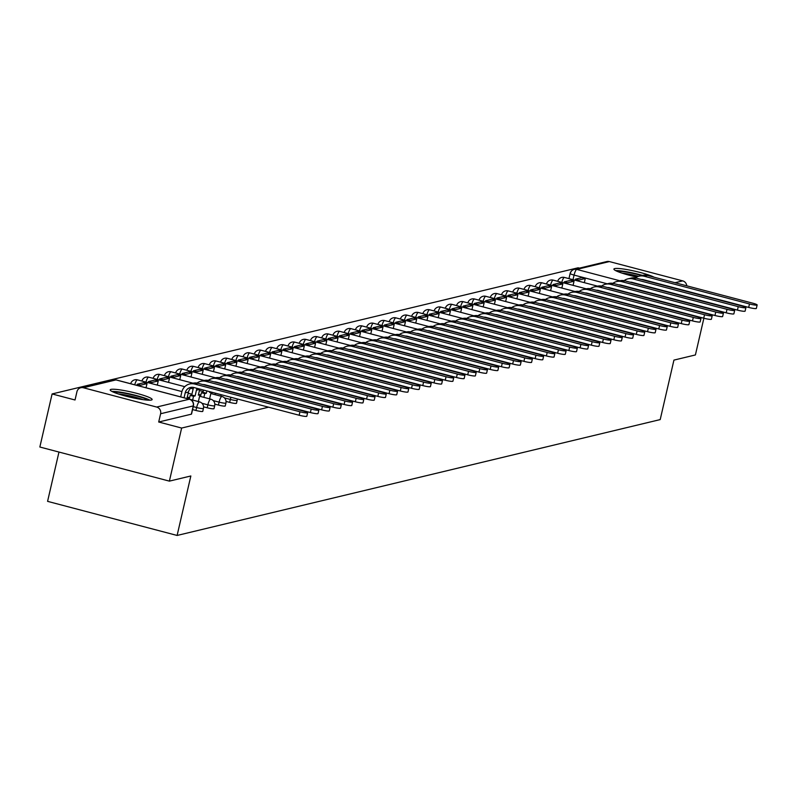 <?xml version="1.0" encoding="UTF-8"?>
<svg xmlns="http://www.w3.org/2000/svg" width="797" height="797" viewBox="0 0 797 797"><rect width="100%" height="100%" fill="white"/><g stroke="black" fill="none" stroke-linecap="round" stroke-linejoin="round"><path stroke-width="1.2" d="M226.049 401.429L229.666 402.385A5.519 0.677 13 0 0 236.291 403.402A5.519 0.677 13 0 0 236.49 403.282A5.519 0.677 13 0 0 236.36 403.083M214.811 404.129L218.428 405.075A5.519 0.677 13 0 0 225.053 406.101A5.519 0.677 13 0 0 225.252 405.972A5.519 0.677 13 0 0 225.123 405.783M203.574 406.819L207.19 407.775A5.519 0.677 13 0 0 213.815 408.791A5.519 0.677 13 0 0 214.014 408.672A5.519 0.677 13 0 0 213.885 408.472M192.565 409.578L195.952 410.465A5.519 0.677 13 0 0 202.577 411.491A5.519 0.677 13 0 0 202.767 411.362A5.519 0.677 13 0 0 202.647 411.172M110.972 389.394A21.519 2.66 13 0 0 110.205 389.872A21.519 2.66 13 0 0 128.048 396.697A21.519 2.66 13 0 0 151.38 400.034A21.519 2.66 13 0 0 152.137 399.556A21.519 2.66 13 0 0 134.304 392.732A21.519 2.66 13 0 0 110.972 389.394M654.188 277.236A21.519 2.66 13 0 0 633.515 270.88A21.519 2.66 13 0 0 614.666 268.589A21.519 2.66 13 0 0 613.899 269.067A21.519 2.66 13 0 0 636.783 277.047M579.439 268.121L578.134 267.782L52.104 393.947L75.028 399.984L76.94 391.716A5.519 5.31 -103.5 0 1 83.356 387.74L156.66 407.048L189.297 399.217L115.983 379.91L83.356 387.74M58.968 452.058L47.581 501.353L177.113 535.454L190.842 475.978L169.382 481.129L181.636 428.049L268.599 407.187M169.382 481.129L39.85 447.017L52.104 393.947M177.113 535.454L660.205 419.591L673.933 360.105L695.402 354.954L703.881 318.242M279.149 404.657L279.837 404.497M290.387 401.967L291.074 401.798M301.625 399.267L302.312 399.108M312.862 396.567L313.55 396.408M324.1 393.877L324.787 393.708M335.338 391.178L336.025 391.018M346.575 388.488L347.263 388.318M357.813 385.788L358.501 385.628M369.051 383.098L369.738 382.929M380.289 380.398L380.976 380.239M391.526 377.708L392.214 377.539M402.764 375.008L403.451 374.849M414.002 372.309L414.689 372.149M425.239 369.619L425.927 369.449M436.477 366.919L437.164 366.759M447.715 364.229L448.402 364.06M458.952 361.529L459.64 361.37M470.19 358.839L470.878 358.67M481.428 356.139L482.115 355.98M492.666 353.45L493.353 353.28M503.903 350.75L504.591 350.59M515.141 348.05L515.828 347.89M526.379 345.36L527.066 345.191M537.616 342.66L538.304 342.501M548.854 339.97L549.541 339.801M560.102 337.27L560.779 337.111M571.339 334.581L572.017 334.411M582.577 331.881L583.255 331.721M593.815 329.191L594.492 329.022M605.053 326.491L605.73 326.322M616.29 323.791L616.968 323.632M627.528 321.101L628.215 320.932M638.766 318.401L639.453 318.242M650.003 315.712L650.691 315.542M661.241 313.012L661.928 312.852M672.479 310.322L673.166 310.153M683.716 307.622L684.404 307.463M694.954 304.932L695.642 304.763M706.192 302.232L706.879 302.063M609.376 261.575L576.749 269.406A5.519 5.31 -103.5 0 0 574.229 269.376L606.856 261.546A5.519 5.31 76.5 0 1 609.376 261.575L682.69 280.873A5.519 5.31 76.5 0 1 686.765 285.804M193.312 405.593A5.519 0.677 -167 0 1 193.442 405.793A5.519 0.677 -167 0 1 193.253 405.912L160.615 413.743L158.703 422.012L181.636 428.049M160.615 413.743A5.519 5.31 -103.5 0 0 156.66 407.048M683.946 296.036L683.268 296.195M672.708 298.726L672.03 298.895M661.47 301.425L660.793 301.585M158.703 422.012L191.34 414.181A5.519 0.677 13 0 0 191.529 414.061A5.519 0.677 13 0 0 191.41 413.862M307.632 412.776L306.825 416.243A6.207 0.767 -167 0 1 299.164 415.237L299.961 411.77A6.207 0.767 13 0 0 307.632 412.776A6.207 0.767 13 0 0 303.199 410.993L197.895 383.267A11.038 10.63 -103.5 0 0 192.864 383.208L189.616 383.985A11.038 10.63 -103.5 0 0 181.826 391.985L180.69 396.906M188.361 398.918L188.7 397.444L187.116 397.833L188.441 392.094A7.452 7.173 76.5 0 1 192.127 387.282M188.7 397.444L187.285 397.075M184.057 397.793L185.193 392.871A7.452 7.173 76.5 0 1 193.85 387.511L299.164 415.237M299.961 411.77L194.657 384.044A11.038 10.63 -103.5 0 0 189.616 383.985M113.533 392.184A18.62 2.301 -167 0 1 143.639 398.141A18.62 2.301 -167 0 1 148.142 400.174M143.171 399.676A17.245 2.132 13 0 0 142.364 399.377A17.245 2.132 13 0 0 118.215 393.917M149.946 400.194A21.38 2.64 13 0 0 145.552 398.331A21.38 2.64 13 0 0 111.899 391.407M617.227 271.369A18.62 2.301 -167 0 1 641.715 275.553M638.616 276.31A17.245 2.132 13 0 0 621.909 273.102M642.442 275.373A21.38 2.64 13 0 0 615.593 270.601M318.87 410.076L318.063 413.553A6.207 0.767 -167 0 1 310.402 412.537L311.199 409.07A6.207 0.767 13 0 0 318.87 410.076A6.207 0.767 13 0 0 314.436 408.293L209.133 380.567A11.038 10.63 -103.5 0 0 204.102 380.508L200.854 381.285A11.038 10.63 -103.5 0 0 197.058 383.078M198.363 401.558L199.937 394.754L198.353 395.133L199.678 389.394A7.452 7.173 76.5 0 1 199.758 389.066M199.937 394.754L198.523 394.385M193.661 387.462A11.038 10.63 -103.5 0 0 193.063 389.285L191.738 395.023L195.116 395.91L196.431 390.171A7.452 7.173 76.5 0 1 197.108 388.368M195.116 395.91L193.522 396.288L190.154 395.402L189.287 399.167M192.655 400.054L193.522 396.288M146.04 387.78L146.997 383.646L143.629 382.759L137.214 384.293L136.964 385.389M146.997 383.646L140.581 385.18L137.214 384.293M140.332 386.276L140.581 385.18M191.738 395.023L190.154 395.402M202.936 384.592A7.452 7.173 76.5 0 1 205.088 384.812L310.402 412.537M311.199 409.07L205.895 381.345A11.038 10.63 -103.5 0 0 200.854 381.285M330.107 407.387L329.3 410.853A6.207 0.767 -167 0 1 321.639 409.847L322.436 406.38A6.207 0.767 13 0 0 330.107 407.387A6.207 0.767 13 0 0 325.674 405.603L220.37 377.878A11.038 10.63 -103.5 0 0 215.339 377.818L212.092 378.595A11.038 10.63 -103.5 0 0 208.296 380.388M209.601 398.869L211.175 392.074L209.591 392.433L209.76 391.696M203.504 390.052L202.986 392.333L206.353 393.22L206.871 390.938M206.353 393.22L204.759 393.598L201.392 392.712L200.525 396.478M203.893 397.364L204.759 393.598M157.278 385.09L158.234 380.946L154.867 380.059L148.451 381.594L148.192 382.699M158.234 380.946L151.819 382.48L148.451 381.594M151.569 383.586L151.819 382.48M202.986 392.333L201.392 392.712M214.174 381.902A7.452 7.173 76.5 0 1 216.326 382.122L321.639 409.847M322.436 406.38L217.133 378.655A11.038 10.63 -103.5 0 0 212.092 378.595M341.345 404.687L340.538 408.154A6.207 0.767 -167 0 1 332.877 407.147L333.674 403.68A6.207 0.767 13 0 0 341.345 404.687A6.207 0.767 13 0 0 336.912 402.903L231.608 375.178A11.038 10.63 -103.5 0 0 226.577 375.118L223.329 375.895A11.038 10.63 -103.5 0 0 219.534 377.688M222.383 389.364L221.696 389.534M220.839 396.169L221.177 394.704M215.13 394.664L215.469 393.2M168.516 382.391L169.472 378.256L166.105 377.37L159.689 378.904L159.44 380M169.472 378.256L163.056 379.79L159.689 378.904M162.807 380.886L163.056 379.79M212.102 392.313L211.763 393.778M225.412 379.203A7.452 7.173 76.5 0 1 227.563 379.422L332.877 407.147M333.674 403.68L228.37 375.955A11.038 10.63 -103.5 0 0 223.329 375.895M352.583 401.997L351.776 405.464A6.207 0.767 -167 0 1 344.115 404.458L344.912 400.991A6.207 0.767 13 0 0 352.583 401.997A6.207 0.767 13 0 0 348.159 400.214L242.846 372.488A11.038 10.63 -103.5 0 0 237.815 372.428L234.567 373.205A11.038 10.63 -103.5 0 0 230.771 374.998M233.621 386.675L232.933 386.834M179.753 379.701L180.71 375.556L177.342 374.67L170.927 376.204L170.678 377.31M180.71 375.556L174.294 377.091L170.927 376.204M174.045 378.196L174.294 377.091M236.649 376.513A7.452 7.173 76.5 0 1 238.801 376.732L344.115 404.458M344.912 400.991L239.608 373.265A11.038 10.63 -103.5 0 0 234.567 373.205M363.821 399.297L363.024 402.764A6.207 0.767 -167 0 1 355.352 401.758L356.149 398.291A6.207 0.767 13 0 0 363.821 399.297A6.207 0.767 13 0 0 359.397 397.514L254.084 369.788A11.038 10.63 -103.5 0 0 249.053 369.728L245.805 370.505A11.038 10.63 -103.5 0 0 242.009 372.299M244.858 383.975L244.171 384.144M190.991 377.001L191.947 372.857L188.58 371.97L182.164 373.514L181.915 374.61M191.947 372.857L185.532 374.401L182.164 373.514M185.283 375.497L185.532 374.401M247.887 373.813A7.452 7.173 76.5 0 1 250.049 374.032L355.352 401.758M356.149 398.291L250.846 370.565A11.038 10.63 -103.5 0 0 245.805 370.505M375.058 396.607L374.261 400.074A6.207 0.767 -167 0 1 366.59 399.068L367.387 395.601A6.207 0.767 13 0 0 375.058 396.607A6.207 0.767 13 0 0 370.635 394.824L265.321 367.098A11.038 10.63 -103.5 0 0 260.29 367.028L257.042 367.815A11.038 10.63 -103.5 0 0 253.247 369.609M256.096 381.285L255.409 381.444M202.229 374.311L203.185 370.167L199.818 369.28L193.402 370.814L193.153 371.92M203.185 370.167L196.769 371.701L193.402 370.814M196.52 372.807L196.769 371.701M259.125 371.113A7.452 7.173 76.5 0 1 261.286 371.342L366.59 399.068M367.387 395.601L262.083 367.875A11.038 10.63 -103.5 0 0 257.042 367.815M386.296 393.907L385.499 397.374A6.207 0.767 -167 0 1 377.828 396.368L378.625 392.901A6.207 0.767 13 0 0 386.296 393.907A6.207 0.767 13 0 0 381.873 392.124L276.559 364.398A11.038 10.63 -103.5 0 0 271.528 364.339L268.28 365.116A11.038 10.63 -103.5 0 0 264.484 366.909M267.284 378.924L266.646 378.754M213.466 371.611L214.423 367.467L211.056 366.58L204.64 368.124L204.391 369.22M214.423 367.467L208.007 369.011L204.64 368.124M207.758 370.107L208.007 369.011M270.362 368.423A7.452 7.173 76.5 0 1 272.524 368.642L377.828 396.368M378.625 392.901L273.321 365.175A11.038 10.63 -103.5 0 0 268.28 365.116M397.534 391.217L396.737 394.684A6.207 0.767 -167 0 1 389.066 393.678L389.863 390.201A6.207 0.767 13 0 0 397.534 391.217A6.207 0.767 13 0 0 393.11 389.424L287.797 361.699A11.038 10.63 -103.5 0 0 282.766 361.639L279.518 362.416A11.038 10.63 -103.5 0 0 275.722 364.219M278.571 375.895L277.894 376.054M224.704 368.921L225.661 364.777L222.293 363.89L215.877 365.425L215.628 366.53M225.661 364.777L219.245 366.311L215.877 365.425M218.996 367.417L219.245 366.311M281.6 365.723A7.452 7.173 76.5 0 1 283.762 365.953L389.066 393.678M389.863 390.201L284.559 362.486A11.038 10.63 -103.5 0 0 279.518 362.416M408.771 388.518L407.974 391.985A6.207 0.767 -167 0 1 400.303 390.978L401.1 387.511A6.207 0.767 13 0 0 408.771 388.518A6.207 0.767 13 0 0 404.348 386.734L299.034 359.009A11.038 10.63 -103.5 0 0 294.003 358.949L290.756 359.726A11.038 10.63 -103.5 0 0 286.96 361.519M289.809 373.195L289.132 373.365M235.942 366.221L236.898 362.077L233.531 361.19L227.115 362.735L226.866 363.83M236.898 362.077L230.482 363.621L227.115 362.735M230.233 364.717L230.482 363.621M292.848 363.033A7.452 7.173 76.5 0 1 295 363.253L400.303 390.978M401.1 387.511L295.797 359.786A11.038 10.63 -103.5 0 0 290.756 359.726M420.009 385.818L419.212 389.295A6.207 0.767 -167 0 1 411.541 388.278L412.338 384.812A6.207 0.767 13 0 0 420.009 385.818A6.207 0.767 13 0 0 415.586 384.034L310.272 356.309A11.038 10.63 -103.5 0 0 305.241 356.249L301.993 357.026A11.038 10.63 -103.5 0 0 298.198 358.819M300.997 370.834L300.369 370.665M247.18 363.522L248.136 359.387L244.769 358.501L238.353 360.035L238.104 361.141M248.136 359.387L241.72 360.921L238.353 360.035M241.471 362.027L241.72 360.921M304.085 360.334A7.452 7.173 76.5 0 1 306.237 360.553L411.541 388.278M412.338 384.812L307.034 357.086A11.038 10.63 -103.5 0 0 301.993 357.026M431.247 383.128L430.45 386.595A6.207 0.767 -167 0 1 422.779 385.589L423.576 382.122A6.207 0.767 13 0 0 431.247 383.128A6.207 0.767 13 0 0 426.823 381.345L321.51 353.619A11.038 10.63 -103.5 0 0 316.479 353.559L313.241 354.336A11.038 10.63 -103.5 0 0 309.435 356.129M312.285 367.806L311.607 367.975M258.417 360.832L259.374 356.687L256.006 355.801L249.591 357.335L249.341 358.441M259.374 356.687L252.958 358.222L249.591 357.335M252.709 359.327L252.958 358.222M315.323 357.644A7.452 7.173 76.5 0 1 317.475 357.863L422.779 385.589M423.576 382.122L318.272 354.396A11.038 10.63 -103.5 0 0 313.241 354.336M442.484 380.428L441.687 383.895A6.207 0.767 -167 0 1 434.016 382.889L434.813 379.422A6.207 0.767 13 0 0 442.484 380.428A6.207 0.767 13 0 0 438.061 378.645L332.748 350.919A11.038 10.63 -103.5 0 0 327.716 350.859L324.479 351.636A11.038 10.63 -103.5 0 0 320.673 353.43M323.482 365.444L322.845 365.275M269.655 358.132L270.611 353.998L267.244 353.111L260.828 354.645L260.579 355.741M270.611 353.998L264.196 355.532L260.828 354.645M263.946 356.628L264.196 355.532M326.561 354.944A7.452 7.173 76.5 0 1 328.713 355.163L434.016 382.889M434.813 379.422L329.51 351.696A11.038 10.63 -103.5 0 0 324.479 351.636M453.722 377.738L452.925 381.205A6.207 0.767 -167 0 1 445.254 380.199L446.051 376.732A6.207 0.767 13 0 0 453.722 377.738A6.207 0.767 13 0 0 449.299 375.955L343.995 348.229A11.038 10.63 -103.5 0 0 338.954 348.169L335.716 348.947A11.038 10.63 -103.5 0 0 331.911 350.74M334.72 362.745L334.082 362.575M280.893 355.442L281.849 351.298L278.482 350.411L272.066 351.945L271.817 353.051M281.849 351.298L275.433 352.832L272.066 351.945M275.184 353.938L275.433 352.832M337.798 352.244A7.452 7.173 76.5 0 1 339.95 352.473L445.254 380.199M446.051 376.732L340.747 349.006A11.038 10.63 -103.5 0 0 335.716 348.947M464.96 375.038L464.163 378.505A6.207 0.767 -167 0 1 456.492 377.499L457.289 374.032A6.207 0.767 13 0 0 464.96 375.038A6.207 0.767 13 0 0 460.536 373.255L355.233 345.529A11.038 10.63 -103.5 0 0 350.192 345.47L346.954 346.247A11.038 10.63 -103.5 0 0 343.148 348.04M346.008 359.716L345.32 359.885M292.13 352.742L293.087 348.598L289.719 347.711L283.304 349.255L283.055 350.351M293.087 348.598L286.671 350.142L283.304 349.255M286.422 351.238L286.671 350.142M349.036 349.554A7.452 7.173 76.5 0 1 351.188 349.773L456.492 377.499M457.289 374.032L351.985 346.306A11.038 10.63 -103.5 0 0 346.954 346.247M476.198 372.348L475.401 375.815A6.207 0.767 -167 0 1 467.729 374.809L468.526 371.342A6.207 0.767 13 0 0 476.198 372.348A6.207 0.767 13 0 0 471.774 370.565L366.471 342.84A11.038 10.63 -103.5 0 0 361.43 342.77L358.192 343.557A11.038 10.63 -103.5 0 0 354.386 345.35M357.195 357.355L356.558 357.186M303.368 350.052L304.324 345.908L300.957 345.021L294.541 346.556L294.292 347.661M304.324 345.908L297.909 347.442L294.541 346.556M297.66 348.548L297.909 347.442M360.274 346.854A7.452 7.173 76.5 0 1 362.426 347.084L467.729 374.809M468.526 371.342L363.223 343.617A11.038 10.63 -103.5 0 0 358.192 343.557M487.435 369.649L486.638 373.116A6.207 0.767 -167 0 1 478.967 372.109L479.774 368.642A6.207 0.767 13 0 0 487.435 369.649A6.207 0.767 13 0 0 483.012 367.865L377.708 340.14A11.038 10.63 -103.5 0 0 372.667 340.08L369.429 340.857A11.038 10.63 -103.5 0 0 365.624 342.65M368.483 354.326L367.796 354.496M314.606 347.353L315.562 343.208L312.195 342.321L305.779 343.866L305.53 344.962M315.562 343.208L309.146 344.752L305.779 343.866M308.897 345.848L309.146 344.752M371.512 344.165A7.452 7.173 76.5 0 1 373.663 344.384L478.967 372.109M479.774 368.642L374.46 340.917A11.038 10.63 -103.5 0 0 369.429 340.857M498.673 366.959L497.876 370.426A6.207 0.767 -167 0 1 490.205 369.419L491.012 365.943A6.207 0.767 13 0 0 498.673 366.959A6.207 0.767 13 0 0 494.25 365.165L388.946 337.44A11.038 10.63 -103.5 0 0 383.905 337.38L380.667 338.157A11.038 10.63 -103.5 0 0 376.871 339.96M379.671 351.965L379.033 351.796M325.843 344.663L326.8 340.518L323.433 339.632L317.017 341.166L316.768 342.272M326.8 340.518L320.394 342.052L317.017 341.166M320.135 343.158L320.394 342.052M382.749 341.465A7.452 7.173 76.5 0 1 384.901 341.694L490.205 369.419M491.012 365.943L385.698 338.227A11.038 10.63 -103.5 0 0 380.667 338.157M509.911 364.259L509.114 367.726A6.207 0.767 -167 0 1 501.443 366.72L502.249 363.253A6.207 0.767 13 0 0 509.911 364.259A6.207 0.767 13 0 0 505.487 362.476L400.184 334.75A11.038 10.63 -103.5 0 0 395.143 334.69L391.905 335.467A11.038 10.63 -103.5 0 0 388.109 337.261M390.909 349.265L390.271 349.106M337.081 341.963L338.038 337.818L334.67 336.932L328.264 338.476L328.005 339.572M338.038 337.818L331.632 339.363L328.264 338.476M331.373 340.458L331.632 339.363M393.987 338.775A7.452 7.173 76.5 0 1 396.139 338.994L501.443 366.72M502.249 363.253L396.936 335.527A11.038 10.63 -103.5 0 0 391.905 335.467M521.148 361.559L520.351 365.036A6.207 0.767 -167 0 1 512.68 364.02L513.487 360.553A6.207 0.767 13 0 0 521.148 361.559A6.207 0.767 13 0 0 516.725 359.776L411.421 332.05A11.038 10.63 -103.5 0 0 406.38 331.99L403.143 332.767A11.038 10.63 -103.5 0 0 399.347 334.561M402.196 346.247L401.509 346.406M348.319 339.263L349.275 335.129L345.908 334.242L339.502 335.776L339.243 336.882M349.275 335.129L342.869 336.663L339.502 335.776M342.61 337.769L342.869 336.663M405.225 336.075A7.452 7.173 76.5 0 1 407.377 336.294L512.68 364.02M513.487 360.553L408.174 332.827A11.038 10.63 -103.5 0 0 403.143 332.767M532.386 358.869L531.589 362.336A6.207 0.767 -167 0 1 523.918 361.33L524.725 357.863A6.207 0.767 13 0 0 532.386 358.869A6.207 0.767 13 0 0 527.963 357.086L422.659 329.36A11.038 10.63 -103.5 0 0 417.618 329.3L414.38 330.078A11.038 10.63 -103.5 0 0 410.585 331.871M413.384 343.876L412.746 343.716M359.557 336.573L360.513 332.429L357.146 331.542L350.74 333.076L350.481 334.182M360.513 332.429L354.107 333.963L350.74 333.076M353.848 335.069L354.107 333.963M416.462 333.385A7.452 7.173 76.5 0 1 418.614 333.604L523.918 361.33M524.725 357.863L419.411 330.137A11.038 10.63 -103.5 0 0 414.38 330.078M543.624 356.169L542.827 359.636A6.207 0.767 -167 0 1 535.156 358.63L535.963 355.163A6.207 0.767 13 0 0 543.624 356.169A6.207 0.767 13 0 0 539.2 354.386L433.897 326.66A11.038 10.63 -103.5 0 0 428.856 326.601L425.618 327.378A11.038 10.63 -103.5 0 0 421.822 329.171M424.671 340.847L423.984 341.016M370.794 333.873L371.751 329.739L368.383 328.852L361.977 330.386L361.718 331.482M371.751 329.739L365.345 331.273L361.977 330.386M365.086 332.369L365.345 331.273M427.7 330.685A7.452 7.173 76.5 0 1 429.852 330.904L535.156 358.63M535.963 355.163L430.649 327.437A11.038 10.63 -103.5 0 0 425.618 327.378M554.861 353.479L554.064 356.946A6.207 0.767 -167 0 1 546.393 355.94L547.2 352.473A6.207 0.767 13 0 0 554.861 353.479A6.207 0.767 13 0 0 550.438 351.696L445.134 323.971A11.038 10.63 -103.5 0 0 440.093 323.911L436.856 324.688A11.038 10.63 -103.5 0 0 433.06 326.481M435.859 338.486L435.222 338.317M382.032 331.183L382.988 327.039L379.621 326.152L373.215 327.687L372.956 328.792M382.988 327.039L376.582 328.573L373.215 327.687M376.323 329.679L376.582 328.573M438.938 327.985A7.452 7.173 76.5 0 1 441.09 328.215L546.393 355.94M547.2 352.473L441.887 324.748A11.038 10.63 -103.5 0 0 436.856 324.688M566.099 350.78L565.302 354.247A6.207 0.767 -167 0 1 557.631 353.24L558.438 349.773A6.207 0.767 13 0 0 566.099 350.78A6.207 0.767 13 0 0 561.676 348.996L456.372 321.271A11.038 10.63 -103.5 0 0 451.331 321.211L448.093 321.988A11.038 10.63 -103.5 0 0 444.298 323.781M447.147 335.457L446.459 335.627M393.27 328.484L394.226 324.339L390.859 323.452L384.453 324.997L384.194 326.093M394.226 324.339L387.82 325.883L384.453 324.997M387.561 326.979L387.82 325.883M450.175 325.296A7.452 7.173 76.5 0 1 452.327 325.515L557.631 353.24M558.438 349.773L453.124 322.048A11.038 10.63 -103.5 0 0 448.093 321.988M577.337 348.09L576.54 351.557A6.207 0.767 -167 0 1 568.869 350.55L569.676 347.084A6.207 0.767 13 0 0 577.337 348.09A6.207 0.767 13 0 0 572.913 346.306L467.61 318.581A11.038 10.63 -103.5 0 0 462.569 318.511L459.331 319.298A11.038 10.63 -103.5 0 0 455.535 321.091M458.385 332.767L457.697 332.927M404.507 325.794L405.464 321.649L402.096 320.763L395.691 322.297L395.432 323.403M405.464 321.649L399.058 323.183L395.691 322.297M398.799 324.289L399.058 323.183M461.413 322.596A7.452 7.173 76.5 0 1 463.565 322.825L568.869 350.55M569.676 347.084L464.362 319.358A11.038 10.63 -103.5 0 0 459.331 319.298M588.584 345.39L587.778 348.857A6.207 0.767 -167 0 1 580.106 347.851L580.913 344.384A6.207 0.767 13 0 0 588.584 345.39A6.207 0.767 13 0 0 584.151 343.607L478.848 315.881A11.038 10.63 -103.5 0 0 473.807 315.821L470.569 316.598A11.038 10.63 -103.5 0 0 466.773 318.392M469.572 330.406L468.935 330.237M415.745 323.094L416.701 318.949L413.334 318.063L406.928 319.607L406.669 320.703M416.701 318.949L410.296 320.494L406.928 319.607M410.037 321.589L410.296 320.494M472.651 319.906A7.452 7.173 76.5 0 1 474.803 320.125L580.106 347.851M580.913 344.384L475.61 316.658A11.038 10.63 -103.5 0 0 470.569 316.598M599.822 342.7L599.015 346.167A6.207 0.767 -167 0 1 591.344 345.161L592.151 341.684A6.207 0.767 13 0 0 599.822 342.7A6.207 0.767 13 0 0 595.389 340.907L490.085 313.181A11.038 10.63 -103.5 0 0 485.044 313.121L481.806 313.898A11.038 10.63 -103.5 0 0 478.011 315.702M480.86 327.378L480.173 327.537M426.983 320.404L427.939 316.26L424.572 315.373L418.166 316.907L417.907 318.013M427.939 316.26L421.533 317.794L418.166 316.907M421.274 318.9L421.533 317.794M483.889 317.206A7.452 7.173 76.5 0 1 486.04 317.435L591.344 345.161M592.151 341.684L486.847 313.958A11.038 10.63 -103.5 0 0 481.806 313.898M611.06 340L610.253 343.467A6.207 0.767 -167 0 1 602.592 342.461L603.389 338.994A6.207 0.767 13 0 0 611.06 340A6.207 0.767 13 0 0 606.627 338.217L501.323 310.491A11.038 10.63 -103.5 0 0 496.282 310.432L493.044 311.209A11.038 10.63 -103.5 0 0 489.248 313.002M492.098 324.678L491.41 324.847M438.22 317.704L439.177 313.56L435.81 312.673L429.404 314.217L429.145 315.313M439.177 313.56L432.771 315.104L429.404 314.217M432.512 316.2L432.771 315.104M495.126 314.516A7.452 7.173 76.5 0 1 497.278 314.735L602.592 342.461M603.389 338.994L498.085 311.268A11.038 10.63 -103.5 0 0 493.044 311.209M622.298 337.3L621.491 340.777A6.207 0.767 -167 0 1 613.829 339.761L614.626 336.294A6.207 0.767 13 0 0 622.298 337.3A6.207 0.767 13 0 0 617.864 335.517L512.561 307.791A11.038 10.63 -103.5 0 0 507.52 307.732L504.282 308.509A11.038 10.63 -103.5 0 0 500.486 310.302M503.286 322.317L502.648 322.147M449.458 315.004L450.415 310.87L447.047 309.983L440.641 311.517L440.382 312.623M450.415 310.87L444.009 312.404L440.641 311.517M443.75 313.51L444.009 312.404M506.364 311.816A7.452 7.173 76.5 0 1 508.516 312.035L613.829 339.761M614.626 336.294L509.323 308.569A11.038 10.63 -103.5 0 0 504.282 308.509M633.535 334.61L632.728 338.077A6.207 0.767 -167 0 1 625.067 337.071L625.864 333.604A6.207 0.767 13 0 0 633.535 334.61A6.207 0.767 13 0 0 629.102 332.827L523.798 305.102A11.038 10.63 -103.5 0 0 518.757 305.042L515.52 305.819A11.038 10.63 -103.5 0 0 511.724 307.612M514.573 319.288L513.886 319.448M460.696 312.314L461.652 308.17L458.285 307.283L451.879 308.818L451.62 309.923M461.652 308.17L455.246 309.704L451.879 308.818M454.987 310.81L455.246 309.704M517.602 309.126A7.452 7.173 76.5 0 1 519.754 309.346L625.067 337.071M625.864 333.604L520.561 305.879A11.038 10.63 -103.5 0 0 515.52 305.819M644.773 331.911L643.966 335.378A6.207 0.767 -167 0 1 636.305 334.371L637.102 330.904A6.207 0.767 13 0 0 644.773 331.911A6.207 0.767 13 0 0 640.34 330.127L535.036 302.402A11.038 10.63 -103.5 0 0 530.005 302.342L526.757 303.119A11.038 10.63 -103.5 0 0 522.962 304.912M525.761 316.927L525.123 316.758M471.944 309.615L472.9 305.48L469.523 304.593L463.117 306.128L462.858 307.224M472.9 305.48L466.484 307.014L463.117 306.128M466.225 308.11L466.484 307.014M528.839 306.427A7.452 7.173 76.5 0 1 530.991 306.646L636.305 334.371M637.102 330.904L531.798 303.179A11.038 10.63 -103.5 0 0 526.757 303.119M656.011 329.221L655.204 332.688A6.207 0.767 -167 0 1 647.543 331.682L648.34 328.215A6.207 0.767 13 0 0 656.011 329.221A6.207 0.767 13 0 0 651.577 327.437L546.274 299.712A11.038 10.63 -103.5 0 0 541.243 299.652L537.995 300.429A11.038 10.63 -103.5 0 0 534.199 302.222M537.048 313.898L536.361 314.058M483.181 306.925L484.138 302.78L480.76 301.894L474.354 303.428L474.095 304.534M484.138 302.78L477.722 304.315L474.354 303.428M477.463 305.42L477.722 304.315M540.077 303.727A7.452 7.173 76.5 0 1 542.229 303.956L647.543 331.682M648.34 328.215L543.036 300.489A11.038 10.63 -103.5 0 0 537.995 300.429M667.248 326.521L666.441 329.988A6.207 0.767 -167 0 1 658.78 328.982L659.577 325.515A6.207 0.767 13 0 0 667.248 326.521A6.207 0.767 13 0 0 662.815 324.738L557.511 297.012A11.038 10.63 -103.5 0 0 552.48 296.952L549.233 297.729A11.038 10.63 -103.5 0 0 545.437 299.523M548.286 311.199L547.599 311.368M494.419 304.225L495.375 300.08L492.008 299.194L485.592 300.738L485.333 301.834M495.375 300.08L488.959 301.625L485.592 300.738M488.7 302.721L488.959 301.625M551.315 301.037A7.452 7.173 76.5 0 1 553.467 301.256L658.78 328.982M659.577 325.515L554.274 297.789A11.038 10.63 -103.5 0 0 549.233 297.729M678.486 323.831L677.679 327.298A6.207 0.767 -167 0 1 670.018 326.292L670.815 322.825A6.207 0.767 13 0 0 678.486 323.831A6.207 0.767 13 0 0 674.053 322.048L568.749 294.322A11.038 10.63 -103.5 0 0 563.718 294.252L560.47 295.039A11.038 10.63 -103.5 0 0 556.675 296.833M559.474 308.837L558.836 308.668M505.657 301.535L506.613 297.391L503.246 296.504L496.83 298.038L496.571 299.144M506.613 297.391L500.197 298.925L496.83 298.038M499.948 300.031L500.197 298.925M562.552 298.337A7.452 7.173 76.5 0 1 564.704 298.566L670.018 326.292M670.815 322.825L565.511 295.099A11.038 10.63 -103.5 0 0 560.47 295.039M689.724 321.131L688.917 324.598A6.207 0.767 -167 0 1 681.256 323.592L682.053 320.125A6.207 0.767 13 0 0 689.724 321.131A6.207 0.767 13 0 0 685.29 319.348L579.987 291.622A11.038 10.63 -103.5 0 0 574.956 291.563L571.708 292.34A11.038 10.63 -103.5 0 0 567.912 294.133M570.762 305.809L570.074 305.978M516.894 298.835L517.851 294.691L514.483 293.804L508.068 295.348L507.819 296.444M517.851 294.691L511.435 296.235L508.068 295.348M511.186 297.331L511.435 296.235M573.79 295.647A7.452 7.173 76.5 0 1 575.942 295.866L681.256 323.592M682.053 320.125L576.749 292.399A11.038 10.63 -103.5 0 0 571.708 292.34M700.962 318.441L700.155 321.908A6.207 0.767 -167 0 1 692.493 320.892L693.29 317.425A6.207 0.767 13 0 0 700.962 318.441A6.207 0.767 13 0 0 696.538 316.648L591.225 288.922A11.038 10.63 -103.5 0 0 586.193 288.863L582.946 289.64A11.038 10.63 -103.5 0 0 579.15 291.433M581.949 303.448L581.312 303.278M528.132 296.145L529.088 292.001L525.721 291.114L519.305 292.648L519.056 293.754M529.088 292.001L522.673 293.535L519.305 292.648M522.424 294.641L522.673 293.535M585.028 292.947A7.452 7.173 76.5 0 1 587.18 293.176L692.493 320.892M693.29 317.425L587.987 289.7A11.038 10.63 -103.5 0 0 582.946 289.64M712.199 315.742L711.402 319.208A6.207 0.767 -167 0 1 703.731 318.202L704.528 314.735A6.207 0.767 13 0 0 712.199 315.742A6.207 0.767 13 0 0 707.776 313.958L602.462 286.233A11.038 10.63 -103.5 0 0 597.431 286.173L594.183 286.95A11.038 10.63 -103.5 0 0 590.388 288.743M593.237 300.419L592.55 300.589M539.37 293.445L540.326 289.301L536.959 288.414L530.543 289.959L530.294 291.054M540.326 289.301L533.91 290.845L530.543 289.959M533.661 291.941L533.91 290.845M596.266 290.257A7.452 7.173 76.5 0 1 598.427 290.477L703.731 318.202M704.528 314.735L599.224 287.01A11.038 10.63 -103.5 0 0 594.183 286.95M723.437 313.042L722.64 316.519A6.207 0.767 -167 0 1 714.969 315.502L715.766 312.035A6.207 0.767 13 0 0 723.437 313.042A6.207 0.767 13 0 0 719.014 311.258L613.7 283.533A11.038 10.63 -103.5 0 0 608.669 283.473L605.421 284.25A11.038 10.63 -103.5 0 0 601.625 286.043M604.475 297.729L603.787 297.889M550.607 290.746L551.564 286.611L548.197 285.724L541.781 287.259L541.532 288.365M551.564 286.611L545.148 288.145L541.781 287.259M544.899 289.251L545.148 288.145M607.503 287.558A7.452 7.173 76.5 0 1 609.665 287.777L714.969 315.502M715.766 312.035L610.462 284.31A11.038 10.63 -103.5 0 0 605.421 284.25M734.675 310.352L733.878 313.819A6.207 0.767 -167 0 1 726.206 312.813L727.003 309.346A6.207 0.767 13 0 0 734.675 310.352A6.207 0.767 13 0 0 730.251 308.569L624.938 280.843A11.038 10.63 -103.5 0 0 619.907 280.783L576.749 269.406A5.519 1.315 104.8 0 0 574.069 275.085A5.519 0.677 -167 0 1 570.134 273.501A5.519 0.677 -167 0 1 570.333 273.371A5.519 5.31 -103.5 0 1 574.229 269.376A5.519 5.519 0 0 0 570.134 273.501L568.958 278.621M615.663 295.358L615.025 295.189M561.845 288.056L562.802 283.911L559.434 283.025L553.018 284.559L552.769 285.665M562.802 283.911L556.386 285.446L553.018 284.559M556.137 286.551L556.386 285.446M618.741 284.868A7.452 7.173 76.5 0 1 620.903 285.087L726.206 312.813M727.003 309.346L621.7 281.62A11.038 10.63 -103.5 0 0 612.863 283.353M745.912 307.652L745.115 311.119A6.207 0.767 -167 0 1 737.444 310.113L738.241 306.646A6.207 0.767 13 0 0 745.912 307.652A6.207 0.767 13 0 0 741.489 305.869L636.175 278.143A11.038 10.63 -103.5 0 0 631.144 278.083L627.897 278.86A11.038 10.63 -103.5 0 0 624.101 280.654M626.95 292.33L626.273 292.499M573.083 285.356L574.039 281.221L570.672 280.335L564.256 281.869L564.007 282.965M574.039 281.221L567.623 282.756L564.256 281.869M567.374 283.852L567.623 282.756M629.979 282.168A7.452 7.173 76.5 0 1 632.141 282.387L737.444 310.113M738.241 306.646L632.938 278.92A11.038 10.63 -103.5 0 0 627.897 278.86M757.15 304.962L756.353 308.429A6.207 0.767 -167 0 1 748.682 307.423L749.479 303.956A6.207 0.767 13 0 0 757.15 304.962A6.207 0.767 13 0 0 752.727 303.179L647.413 275.453A11.038 10.63 -103.5 0 0 642.382 275.393L639.134 276.17A11.038 10.63 -103.5 0 0 635.339 277.964M638.138 289.969L637.51 289.799M584.321 282.666L585.277 278.522L581.91 277.635L575.494 279.169L575.245 280.275M585.277 278.522L578.861 280.056L575.494 279.169M578.612 281.162L578.861 280.056M641.226 279.468A7.452 7.173 76.5 0 1 643.378 279.697L748.682 307.423M749.479 303.956L644.175 276.23A11.038 10.63 -103.5 0 0 639.134 276.17M236.49 403.282L237.167 400.343A5.519 0.677 -167 0 1 236.968 400.473A5.519 0.677 -167 0 1 230.343 399.446L224.445 397.892M229.666 402.385L230.343 399.446A5.519 1.315 -75.2 0 1 230.961 397.285M225.252 405.972L225.93 403.043A5.519 0.677 -167 0 1 225.73 403.162A5.519 0.677 -167 0 1 219.105 402.146L213.207 400.592M218.428 405.075L219.105 402.146A5.519 1.315 -75.2 0 1 221.785 396.468A5.519 1.315 104.8 0 1 221.955 396.468L210.836 393.539M214.014 408.672L214.692 405.733A5.519 0.677 -167 0 1 214.493 405.862A5.519 0.677 -167 0 1 207.868 404.836L201.97 403.292M207.19 407.775L207.868 404.836A5.519 1.315 -75.2 0 1 210.547 399.158A5.519 1.315 104.8 0 1 210.717 399.158L199.599 396.229M202.767 411.362L203.444 408.433A5.519 0.677 -167 0 1 203.255 408.552A5.519 0.677 -167 0 1 196.63 407.536L193.243 406.639M195.952 410.465L196.63 407.536A5.519 1.315 -75.2 0 1 199.31 401.857A5.519 1.315 104.8 0 1 199.479 401.857L189.686 399.277M607.244 283.812L574.069 275.085L573.013 279.687M652.544 288.106L653.231 287.946M663.781 285.416L664.469 285.246M675.019 282.716L682.69 280.873M137.552 379.94A5.519 1.315 104.8 0 0 137.403 379.86A5.519 1.315 104.8 0 0 137.233 379.86A5.519 1.315 104.8 0 0 134.743 384.802M148.79 377.25A5.519 1.315 104.8 0 0 148.64 377.16A5.519 1.315 104.8 0 0 148.471 377.16A5.519 1.315 104.8 0 0 145.981 382.112M160.028 374.55A5.519 1.315 104.8 0 0 159.878 374.47A5.519 1.315 104.8 0 0 159.709 374.47A5.519 1.315 104.8 0 0 157.218 379.422M171.265 371.86A5.519 1.315 104.8 0 0 171.116 371.771A5.519 1.315 104.8 0 0 170.947 371.771A5.519 1.315 104.8 0 0 168.456 376.722M182.503 369.16A5.519 1.315 104.8 0 0 182.354 369.081A5.519 1.315 104.8 0 0 182.184 369.081A5.519 1.315 104.8 0 0 179.694 374.032M193.741 366.471A5.519 1.315 104.8 0 0 193.591 366.381A5.519 1.315 104.8 0 0 193.422 366.381A5.519 1.315 104.8 0 0 190.931 371.332M204.978 363.771A5.519 1.315 104.8 0 0 204.829 363.681A5.519 1.315 104.8 0 0 204.66 363.681A5.519 1.315 104.8 0 0 202.169 368.642M216.216 361.071A5.519 1.315 104.8 0 0 216.067 360.991A5.519 1.315 104.8 0 0 215.897 360.991A5.519 1.315 104.8 0 0 213.407 365.943M227.454 358.381A5.519 1.315 104.8 0 0 227.304 358.291A5.519 1.315 104.8 0 0 227.135 358.291A5.519 1.315 104.8 0 0 224.644 363.243M238.692 355.681A5.519 1.315 104.8 0 0 238.542 355.601A5.519 1.315 104.8 0 0 238.373 355.601A5.519 1.315 104.8 0 0 235.882 360.553M249.929 352.991A5.519 1.315 104.8 0 0 249.78 352.902A5.519 1.315 104.8 0 0 249.61 352.902A5.519 1.315 104.8 0 0 247.12 357.853M261.167 350.291A5.519 1.315 104.8 0 0 261.017 350.212A5.519 1.315 104.8 0 0 260.848 350.212A5.519 1.315 104.8 0 0 258.358 355.163M272.415 347.602A5.519 1.315 104.8 0 0 272.255 347.512A5.519 1.315 104.8 0 0 272.086 347.512A5.519 1.315 104.8 0 0 269.595 352.463M283.652 344.902A5.519 1.315 104.8 0 0 283.493 344.822A5.519 1.315 104.8 0 0 283.324 344.822A5.519 1.315 104.8 0 0 280.833 349.773M294.89 342.212A5.519 1.315 104.8 0 0 294.731 342.122A5.519 1.315 104.8 0 0 294.561 342.122A5.519 1.315 104.8 0 0 292.071 347.074M306.128 339.512A5.519 1.315 104.8 0 0 305.978 339.422A5.519 1.315 104.8 0 0 305.799 339.422A5.519 1.315 104.8 0 0 303.308 344.384M317.365 336.812A5.519 1.315 104.8 0 0 317.216 336.733A5.519 1.315 104.8 0 0 317.037 336.733A5.519 1.315 104.8 0 0 314.546 341.684M328.603 334.122A5.519 1.315 104.8 0 0 328.454 334.033A5.519 1.315 104.8 0 0 328.274 334.033A5.519 1.315 104.8 0 0 325.784 338.984M339.841 331.422A5.519 1.315 104.8 0 0 339.691 331.343A5.519 1.315 104.8 0 0 339.512 331.343A5.519 1.315 104.8 0 0 337.021 336.294M351.078 328.733A5.519 1.315 104.8 0 0 350.929 328.643A5.519 1.315 104.8 0 0 350.75 328.643A5.519 1.315 104.8 0 0 348.259 333.594M362.316 326.033A5.519 1.315 104.8 0 0 362.167 325.953A5.519 1.315 104.8 0 0 361.987 325.953A5.519 1.315 104.8 0 0 359.497 330.904M373.554 323.343A5.519 1.315 104.8 0 0 373.404 323.253A5.519 1.315 104.8 0 0 373.225 323.253A5.519 1.315 104.8 0 0 370.735 328.205M384.792 320.643A5.519 1.315 104.8 0 0 384.642 320.553A5.519 1.315 104.8 0 0 384.463 320.563A5.519 1.315 104.8 0 0 381.972 325.515M396.029 317.953A5.519 1.315 104.8 0 0 395.88 317.864A5.519 1.315 104.8 0 0 395.701 317.864A5.519 1.315 104.8 0 0 393.21 322.815M407.267 315.253A5.519 1.315 104.8 0 0 407.118 315.164A5.519 1.315 104.8 0 0 406.938 315.164A5.519 1.315 104.8 0 0 404.448 320.125M418.505 312.554A5.519 1.315 104.8 0 0 418.355 312.474A5.519 1.315 104.8 0 0 418.176 312.474A5.519 1.315 104.8 0 0 415.685 317.425M429.742 309.864A5.519 1.315 104.8 0 0 429.593 309.774A5.519 1.315 104.8 0 0 429.414 309.774A5.519 1.315 104.8 0 0 426.923 314.725M440.98 307.164A5.519 1.315 104.8 0 0 440.831 307.084A5.519 1.315 104.8 0 0 440.661 307.084A5.519 1.315 104.8 0 0 438.161 312.035M452.218 304.474A5.519 1.315 104.8 0 0 452.068 304.384A5.519 1.315 104.8 0 0 451.899 304.384A5.519 1.315 104.8 0 0 449.398 309.336M463.455 301.774A5.519 1.315 104.8 0 0 463.306 301.694A5.519 1.315 104.8 0 0 463.137 301.694A5.519 1.315 104.8 0 0 460.636 306.646M474.693 299.084A5.519 1.315 104.8 0 0 474.544 298.995A5.519 1.315 104.8 0 0 474.374 298.995A5.519 1.315 104.8 0 0 471.884 303.946M485.931 296.384A5.519 1.315 104.8 0 0 485.781 296.295A5.519 1.315 104.8 0 0 485.612 296.305A5.519 1.315 104.8 0 0 483.121 301.256M497.169 293.695A5.519 1.315 104.8 0 0 497.019 293.605A5.519 1.315 104.8 0 0 496.85 293.605A5.519 1.315 104.8 0 0 494.359 298.556M508.406 290.995A5.519 1.315 104.8 0 0 508.257 290.905A5.519 1.315 104.8 0 0 508.087 290.905A5.519 1.315 104.8 0 0 505.597 295.866M519.644 288.295A5.519 1.315 104.8 0 0 519.495 288.215A5.519 1.315 104.8 0 0 519.325 288.215A5.519 1.315 104.8 0 0 516.835 293.166M530.882 285.605A5.519 1.315 104.8 0 0 530.732 285.515A5.519 1.315 104.8 0 0 530.563 285.515A5.519 1.315 104.8 0 0 528.072 290.467M542.119 282.905A5.519 1.315 104.8 0 0 541.97 282.825A5.519 1.315 104.8 0 0 541.801 282.825A5.519 1.315 104.8 0 0 539.31 287.777M553.357 280.215A5.519 1.315 104.8 0 0 553.208 280.126A5.519 1.315 104.8 0 0 553.038 280.126A5.519 1.315 104.8 0 0 550.548 285.077M564.595 277.515A5.519 1.315 104.8 0 0 564.445 277.436A5.519 1.315 104.8 0 0 564.276 277.436A5.519 1.315 104.8 0 0 561.785 282.387M191.34 414.181L193.253 405.912A5.519 5.31 76.5 0 0 189.297 399.217A5.519 1.315 -75.2 0 1 189.467 399.217A5.519 1.315 -75.2 0 1 189.636 399.317M679.662 289.251L678.974 289.411M668.424 291.941L667.737 292.11M657.186 294.641L656.499 294.8M191.529 414.061L193.442 405.793A5.519 5.519 0 0 0 189.467 399.217L116.163 379.91A5.519 5.519 0 0 0 113.463 379.88A5.519 5.31 -103.5 0 1 115.983 379.91A5.519 1.315 -75.2 0 1 116.163 379.91A5.519 1.315 -75.2 0 1 116.312 380M185.193 392.871L188.441 392.094M194.657 384.044L197.895 383.267M196.431 390.171L199.678 389.394M205.895 381.345L209.133 380.567M217.133 378.655L220.37 377.878M228.37 375.955L231.608 375.178M239.608 373.265L242.846 372.488M250.846 370.565L254.084 369.788M262.083 367.875L265.321 367.098M273.321 365.175L276.559 364.398M284.559 362.486L287.797 361.699M295.797 359.786L299.034 359.009M307.034 357.086L310.272 356.309M318.272 354.396L321.51 353.619M329.51 351.696L332.748 350.919M340.747 349.006L343.995 348.229M351.985 346.306L355.233 345.529M363.223 343.617L366.471 342.84M374.46 340.917L377.708 340.14M385.698 338.227L388.946 337.44M396.936 335.527L400.184 334.75M408.174 332.827L411.421 332.05M419.411 330.137L422.659 329.36M430.649 327.437L433.897 326.66M441.887 324.748L445.134 323.971M453.124 322.048L456.372 321.271M464.362 319.358L467.61 318.581M475.61 316.658L478.848 315.881M486.847 313.958L490.085 313.181M498.085 311.268L501.323 310.491M509.323 308.569L512.561 307.791M520.561 305.879L523.798 305.102M531.798 303.179L535.036 302.402M543.036 300.489L546.274 299.712M554.274 297.789L557.511 297.012M565.511 295.099L568.749 294.322M576.749 292.399L579.987 291.622M587.987 289.7L591.225 288.922M599.224 287.01L602.462 286.233M610.462 284.31L613.7 283.533M621.7 281.62L624.938 280.843M632.938 278.92L636.175 278.143M644.175 276.23L647.413 275.453M203.444 408.433A5.519 5.519 0 0 0 199.479 401.857M181.935 391.576L137.403 379.86A5.519 5.519 0 0 0 130.678 383.736M188.182 393.23L191.928 394.216M214.692 405.733A5.519 5.519 0 0 0 210.717 399.158M184.774 386.675L148.64 377.16A5.519 5.519 0 0 0 141.916 381.046M190.722 388.239L193.173 388.886M199.419 390.53L203.165 391.516M225.93 403.043A5.519 5.519 0 0 0 221.955 396.468M192.974 383.178L159.878 374.47A5.519 5.519 0 0 0 153.154 378.346M237.167 400.343A5.519 5.519 0 0 0 237.307 398.948M204.211 380.488L171.116 371.771A5.519 5.519 0 0 0 164.391 375.656M215.449 377.788L182.354 369.081A5.519 5.519 0 0 0 175.629 372.956M226.687 375.098L193.591 366.381A5.519 5.519 0 0 0 186.867 370.266M237.924 372.398L204.829 363.681A5.519 5.519 0 0 0 198.104 367.566M249.162 369.698L216.067 360.991A5.519 5.519 0 0 0 209.342 364.877M260.4 367.009L227.304 358.291A5.519 5.519 0 0 0 220.58 362.177M271.638 364.309L238.542 355.601A5.519 5.519 0 0 0 231.817 359.487M282.875 361.619L249.78 352.902A5.519 5.519 0 0 0 243.055 356.787M294.113 358.919L261.017 350.212A5.519 5.519 0 0 0 254.293 354.087M305.351 356.229L272.255 347.512A5.519 5.519 0 0 0 265.531 351.397M316.588 353.529L283.493 344.822A5.519 5.519 0 0 0 276.768 348.697M327.826 350.839L294.731 342.122A5.519 5.519 0 0 0 288.006 346.008M339.064 348.14L305.978 339.422A5.519 5.519 0 0 0 299.244 343.308M350.301 345.44L317.216 336.733A5.519 5.519 0 0 0 310.481 340.618M361.539 342.75L328.454 334.033A5.519 5.519 0 0 0 321.719 337.918M372.777 340.05L339.691 331.343A5.519 5.519 0 0 0 332.957 335.218M384.015 337.36L350.929 328.643A5.519 5.519 0 0 0 344.194 332.528M395.252 334.66L362.167 325.953A5.519 5.519 0 0 0 355.432 329.828M406.49 331.97L373.404 323.253A5.519 5.519 0 0 0 366.67 327.139M417.728 329.271L384.642 320.553A5.519 5.519 0 0 0 377.917 324.439M428.975 326.581L395.88 317.864A5.519 5.519 0 0 0 389.155 321.749M440.213 323.881L407.118 315.164A5.519 5.519 0 0 0 400.393 319.049M451.451 321.181L418.355 312.474A5.519 5.519 0 0 0 411.631 316.359M462.688 318.491L429.593 309.774A5.519 5.519 0 0 0 422.868 313.659M473.926 315.791L440.831 307.084A5.519 5.519 0 0 0 434.106 310.96M485.164 313.101L452.068 304.384A5.519 5.519 0 0 0 445.344 308.27M496.401 310.402L463.306 301.694A5.519 5.519 0 0 0 456.581 305.57M507.639 307.712L474.544 298.995A5.519 5.519 0 0 0 467.819 302.88M518.877 305.012L485.781 296.295A5.519 5.519 0 0 0 479.057 300.18M530.115 302.312L497.019 293.605A5.519 5.519 0 0 0 490.294 297.49M541.352 299.622L508.257 290.905A5.519 5.519 0 0 0 501.532 294.79M552.59 296.922L519.495 288.215A5.519 5.519 0 0 0 512.77 292.1M563.828 294.232L530.732 285.515A5.519 5.519 0 0 0 524.008 289.401M575.065 291.533L541.97 282.825A5.519 5.519 0 0 0 535.245 286.701M586.303 288.843L553.208 280.126A5.519 5.519 0 0 0 546.483 284.011M597.541 286.143L564.445 277.436A5.519 5.519 0 0 0 557.721 281.311M113.463 379.88L80.836 387.711M616.659 281.56L619.907 280.783"/></g></svg>
